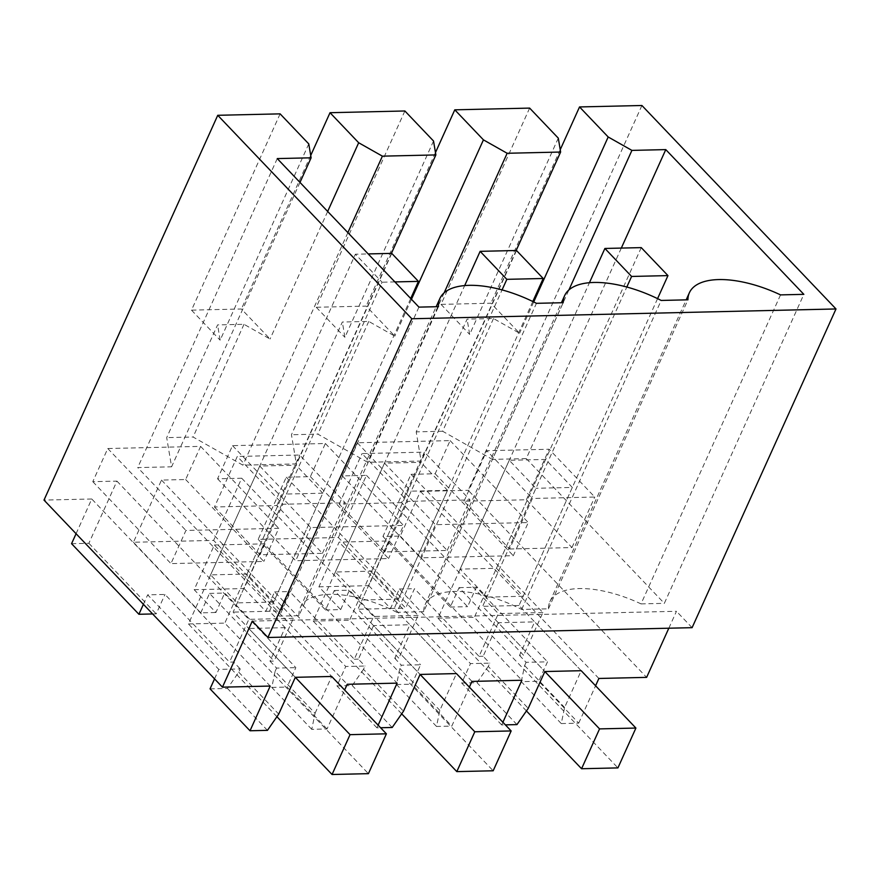 <?xml version="1.0" encoding="UTF-8"?>
<svg xmlns="http://www.w3.org/2000/svg" width="880" height="880" viewBox="0 0 880 880"><rect width="100%" height="100%" fill="white"/><g stroke="black" fill="none" stroke-linecap="round" stroke-linejoin="round"><path stroke-width="0.66" stroke-dasharray="4.4 3.3" d="M210.045 688.853L227.469 688.457L238.744 672.188L240.218 668.921L218.823 669.416L147.675 594.836L164.978 594.44L229.526 662.112L233.629 662.013L240.218 668.921M267.454 730.356L227.469 688.457M143.407 604.296L147.675 594.836M214.544 678.887L218.823 669.416M76.076 533.72L91.751 498.993L270.204 686.059M238.744 672.188L278.718 714.098M311.751 729.333L271.777 687.423L275.11 671.352L315.084 713.262L311.751 729.333L327.03 728.981L344.619 690.03M378.136 725.153L376.926 727.826L380.6 727.749M469.381 687.137L451.792 726.099L436.513 726.451L439.835 710.369L456.445 673.585L409.882 624.767L373.527 625.614L420.09 674.432L357.896 609.224L502.073 289.905M502.898 722.271L501.688 724.944L505.362 724.867M561.264 723.569L521.29 681.659L538.714 681.263L578.699 723.162L561.264 723.569L564.597 707.487L581.207 670.703L534.644 621.885L498.278 622.732L544.852 671.539L482.647 606.342L626.824 287.023M578.699 723.162L595.584 685.773M668.822 628.21L676.467 611.292L252.285 621.093M315.084 713.262L331.694 676.467L285.12 627.649L248.765 628.496L295.328 677.314L233.134 612.106L382.085 282.216L355.388 254.221L368.192 253.924M152.614 613.954L156.2 613.866L164.978 594.44M91.751 498.993L44 500.093M71.566 543.686L88.869 543.29L116.941 481.118L92.796 481.668L107.767 448.525L200.607 446.38L185.647 479.523L161.502 480.084L133.43 542.256L213.631 540.408L241.703 478.225L217.558 478.786L232.518 445.643L325.369 443.498L310.398 476.641L286.253 477.202L258.181 539.374L338.382 537.526L405.713 608.102L414.491 588.665L479.05 656.348L498.355 613.591L444.62 557.26L420.464 557.832L435.435 524.689L528.275 522.544L513.315 555.687L489.17 556.248M280.115 113.861L191.499 310.145L241.395 308.99L270.05 339.031L243.991 324.302L217.591 324.907L166.694 437.624L171.589 466.807L137.731 467.588L279.411 616.121L298.947 615.67L438.46 306.669M310.717 155.463L241.395 308.99M404.877 110.979L316.25 307.263L366.157 306.108L394.812 336.149L368.753 321.42L342.342 322.025L291.456 434.742L296.351 463.914L242.88 465.157L193.094 437.019L166.694 437.624M435.468 152.581L366.157 306.108M529.639 108.097L441.012 304.381L490.908 303.226L519.574 333.267L493.504 318.527L467.104 319.143L416.207 431.86L421.102 461.032L367.642 462.275L317.856 434.126L291.456 434.742M560.23 149.699L490.908 303.226M641.916 105.501L468.182 490.292L646.624 677.369M338.382 537.526L366.454 475.343L342.309 475.904L357.28 442.761L450.12 440.616L435.16 473.759L411.015 474.32L382.943 536.492L400.246 536.096L420.42 491.392L468.182 490.292M88.869 543.29L156.2 613.866M233.629 662.013L248.765 628.496M327.03 728.981L287.056 687.071L295.834 667.645L224.686 593.054L215.908 612.491L194.172 589.699L214.346 545.006L347.215 684.288M214.346 545.006L264.253 543.851L397.111 683.133M194.172 589.699L244.068 588.544L264.253 543.851M244.068 588.544L265.804 611.336L274.582 591.899L345.73 666.49L364.98 666.039L363.506 669.306L403.48 711.216M376.926 727.826L336.952 685.927L345.73 666.49M336.952 685.927L352.231 685.564L363.506 669.306M392.205 727.474L352.231 685.564M373.527 625.614L358.391 659.131L364.98 666.039M258.181 539.374L325.512 609.961L334.29 590.524L398.849 658.196L394.746 658.295L409.882 624.767M394.746 658.295L401.335 665.203L420.585 664.763L411.818 684.189L451.792 726.099M436.513 726.451L396.539 684.541L399.861 668.47L401.335 665.203M399.861 668.47L439.835 710.369M396.539 684.541L411.818 684.189M325.512 609.961L340.67 609.609L318.923 586.817L339.108 542.124L389.004 540.969L521.873 680.251M471.966 681.406L339.108 542.124M340.67 609.609L349.437 590.172L420.585 664.763M318.923 586.817L368.83 585.662L389.004 540.969M368.83 585.662L390.566 608.454L399.344 589.017L470.481 663.608L489.742 663.157L488.268 666.424L528.242 708.334M501.688 724.944L461.714 683.034L470.481 663.608M461.714 683.034L476.993 682.682L488.268 666.424M516.967 724.592L476.993 682.682M498.278 622.732L483.142 656.249L489.742 663.157M382.943 536.492L450.274 607.079L459.052 587.642L523.6 655.314L519.508 655.413L534.644 621.885M519.508 655.413L526.097 662.321L547.492 661.826L538.714 681.263M521.29 681.659L524.623 665.588L526.097 662.321M524.623 665.588L564.597 707.487M400.246 536.096L467.577 606.672L476.344 587.246L547.492 661.826M420.42 491.392L598.873 678.469M692.098 627.671L676.467 611.292M161.502 480.084L293.392 618.332L274.087 661.078L269.984 661.177L285.12 627.649M269.984 661.177L276.584 668.085L295.834 667.645M275.11 671.352L276.584 668.085M271.777 687.423L287.056 687.071M116.941 481.118L248.831 619.355L229.526 662.112M293.392 618.332L248.831 619.355M390.566 608.454L405.713 608.102M286.253 477.202L418.154 615.439L398.849 658.196M310.398 476.641L388.553 558.569L319.858 560.142L373.593 616.473L354.288 659.23L289.729 591.558L280.962 610.984L213.631 540.408M325.369 443.498L403.524 525.426L388.553 558.569M232.518 445.643L310.673 527.571L403.524 525.426M217.558 478.786L295.713 560.714L310.673 527.571M241.703 478.225L319.858 560.164L295.713 560.714M265.804 611.336L280.962 610.984M133.43 542.256L200.761 612.843L215.908 612.491M200.761 612.843L209.528 593.406L274.087 661.078M185.647 479.523L263.802 561.451L170.951 563.607L185.922 530.453L278.762 528.308L263.802 561.451M200.607 446.38L278.762 528.308M107.767 448.525L185.922 530.453M92.796 481.668L170.951 563.607M308.77 143.902L220.154 340.186L217.591 324.907M191.499 310.145L220.154 340.186M327.668 211.442L270.05 339.031M433.532 141.02L344.905 337.304L342.342 322.025M316.25 307.263L344.905 337.304M411.455 299.277L394.812 336.149M558.294 138.138L469.667 334.422L467.104 319.143M441.012 304.381L469.667 334.422M533.709 301.95L519.574 333.267M450.274 607.079L467.577 606.672M411.015 474.32L542.905 612.557L523.6 655.314M435.16 473.759L513.315 555.687M450.12 440.616L528.275 522.544M357.28 442.761L435.435 524.689M342.309 475.904L420.464 557.832M366.454 475.343L444.609 557.282L489.181 556.237M209.528 593.406L224.686 593.054M274.582 591.899L289.729 591.558M358.391 659.131L354.288 659.23M418.154 615.439L373.593 616.473M334.29 590.524L349.437 590.172M399.344 589.017L414.491 588.665M483.142 656.249L479.05 656.348M542.905 612.557L498.355 613.591M459.052 587.642L476.344 587.246M273.658 602.041L237.303 602.877L210.606 574.882L246.961 574.046L273.658 602.041L322.795 493.207L286.44 494.043L237.303 602.877M398.42 599.148L362.065 599.995L335.357 572L371.712 571.164L398.42 599.148L447.557 490.325L411.202 491.161L362.065 599.995M780.538 294.888L641.025 603.889A80.773 35.596 24.3 0 0 549.868 601.766A80.773 35.596 24.3 0 0 548.427 608.817L521.675 609.433A80.773 35.596 24.3 0 0 425.106 604.648A80.773 35.596 24.3 0 0 423.665 611.699L563.189 302.709M521.675 609.433L661.188 300.443M423.665 611.699L396.913 612.326L536.437 303.325M396.913 612.326A80.773 35.596 24.3 0 0 300.355 607.53A80.773 35.596 24.3 0 0 298.947 615.67M418.935 307.12L279.411 616.121M277.244 158.587L137.731 467.588M299.992 182.424L171.589 466.807M493.504 318.527L442.618 431.244L492.393 459.393L568.898 289.96M621.313 248.083L526.262 458.601L492.393 459.393M526.262 458.601L664.334 603.35L803.847 294.349M641.025 603.889L664.334 603.35M548.427 608.817L687.94 299.816M243.991 324.302L193.094 437.019M347.875 232.628L242.88 465.157M391.402 253.396L296.351 463.914M368.753 321.42L317.856 434.126M444.136 292.842L367.642 462.275M516.164 250.503L421.102 461.032M442.618 431.244L416.207 431.86M572.319 487.443L523.182 596.266L496.474 568.282L460.119 569.118L486.816 597.113L535.953 488.279L509.256 460.284L545.611 459.448L572.319 487.443L535.953 488.279M523.182 596.266L486.816 597.113M246.961 574.046L296.098 465.212L322.795 493.207M210.606 574.882L259.743 466.048L296.098 465.212M259.743 466.048L286.44 494.043M371.712 571.164L420.86 462.33L447.557 490.325M335.357 572L384.494 463.166L420.86 462.33M384.494 463.166L411.202 491.161M214.467 506.979L260.062 554.774L322.443 553.333L276.848 505.538L214.467 506.979L237.281 456.456L282.876 504.251L345.257 502.81L299.662 455.015L237.281 456.456M509.575 549.01L571.956 547.569L526.361 499.774L463.991 501.215L509.575 549.01L532.389 498.476L594.77 497.035L549.175 449.251L486.805 450.692L532.389 498.476M401.61 502.656L339.229 504.097L384.824 551.892L447.194 550.451L401.61 502.656L424.424 452.133L362.043 453.574L407.638 501.369L470.008 499.917L424.424 452.133M509.256 460.284L460.119 569.118M496.474 568.282L545.611 459.448M260.062 554.774L282.876 504.251M276.848 505.538L299.662 455.015M322.443 553.333L345.257 502.81M571.956 547.569L594.77 497.035M463.991 501.215L486.805 450.692M526.361 499.774L549.175 449.251M339.229 504.097L362.043 453.574M447.194 550.451L470.008 499.917M384.824 551.892L407.638 501.369M276.914 716.705L188.441 623.953L355.388 254.221M188.441 623.953L224.807 623.117L368.412 773.663M391.743 253.385L224.807 623.117M410.707 298.507L269.489 611.27L331.694 676.467M269.489 611.27L233.134 612.106M394.9 281.919L382.085 282.216M401.676 713.823L313.203 621.071L464.684 285.582M313.203 621.071L349.558 620.235L493.174 770.781M516.505 250.503L349.558 620.235M532.807 301.51L394.251 608.388L456.445 673.585M394.251 608.388L357.896 609.224M526.438 710.941L437.965 618.189L589.435 282.7M437.965 618.189L474.32 617.342L617.925 767.899M641.256 247.621L474.32 617.342M657.569 298.628L519.013 605.506L581.207 670.703M519.013 605.506L482.647 606.342M425.106 604.648L561.418 302.742M300.355 607.53L436.172 306.724M549.868 601.766L686.18 299.86"/><path stroke-width="1.32" d="M214.544 678.887L210.045 688.853L250.019 730.763L267.454 730.356L278.718 714.098L295.328 677.314L331.694 676.467L386.397 733.821L368.412 773.663L332.057 774.499L350.042 734.657L386.397 733.821M76.076 533.72L71.566 543.686L138.897 614.273L143.407 604.296M250.019 730.763L270.204 686.059L222.453 687.17L252.285 621.093L267.916 637.483L692.098 627.671L836 308.957L641.916 105.501L579.535 106.942L560.23 149.699M344.619 690.03L347.215 684.288L397.111 683.133L378.136 725.153M380.6 727.749L392.205 727.474L403.48 711.216L420.09 674.432L456.445 673.585L511.159 730.939L493.174 770.781L456.808 771.617L474.804 731.775L511.159 730.939M469.381 687.137L471.966 681.406L521.873 680.251L502.898 722.271M505.362 724.867L516.967 724.592L528.242 708.334L544.852 671.539L581.207 670.703L635.91 728.057L617.925 767.899L581.57 768.735L599.555 728.893L635.91 728.057M595.584 685.773L598.873 678.469L646.624 677.369L668.822 628.21M138.897 614.273L152.614 613.954M579.535 106.942L608.19 136.983L631.917 150.392L665.775 149.611L803.847 294.349L780.538 294.888A80.773 35.596 24.3 0 0 689.381 292.765A80.773 35.596 24.3 0 0 687.94 299.816L661.188 300.443A80.773 35.596 24.3 0 0 564.63 295.647A80.773 35.596 24.3 0 0 563.189 302.709L536.437 303.325A80.773 35.596 24.3 0 0 439.868 298.529A80.773 35.596 24.3 0 0 438.46 306.669L418.935 307.12L277.244 158.587L311.113 157.806L308.77 143.902L280.115 113.861L217.745 115.302L44 500.093L222.453 687.17M330.022 112.706L358.677 142.747L382.393 156.156L435.864 154.924L433.532 141.02L404.877 110.979L330.022 112.706L310.717 155.463M454.784 109.824L483.439 139.865L507.155 153.274L560.626 152.042L558.294 138.138L529.639 108.097L454.784 109.824L435.468 152.581M217.745 115.302L411.818 318.758L267.916 637.483M411.818 318.758L836 308.957M358.677 142.747L327.668 211.442M483.439 139.865L411.455 299.277M608.19 136.983L533.709 301.95M311.113 157.806L299.992 182.424M631.917 150.392L568.898 289.96M665.775 149.611L621.313 248.083M382.393 156.156L347.875 232.628M435.864 154.924L391.402 253.396M507.155 153.274L444.136 292.842M560.626 152.042L516.164 250.503M350.042 734.657L295.328 677.314M276.914 716.705L332.057 774.499M368.192 253.924L391.743 253.385L418.44 281.38L410.707 298.507M418.44 281.38L394.9 281.919M474.804 731.775L420.09 674.432M502.073 289.905L506.847 279.334L480.139 251.339L516.505 250.503L543.202 278.498L532.807 301.51M464.684 285.582L480.139 251.339M401.676 713.823L456.808 771.617M543.202 278.498L506.847 279.334M599.555 728.893L544.852 671.539M626.824 287.023L631.598 276.452L604.901 248.457L641.256 247.621L667.964 275.605L657.569 298.628M589.435 282.7L604.901 248.457M526.438 710.941L581.57 768.735M667.964 275.605L631.598 276.452M561.418 302.742L564.63 295.647M436.172 306.724L439.868 298.529M686.18 299.86L689.381 292.765"/></g></svg>
